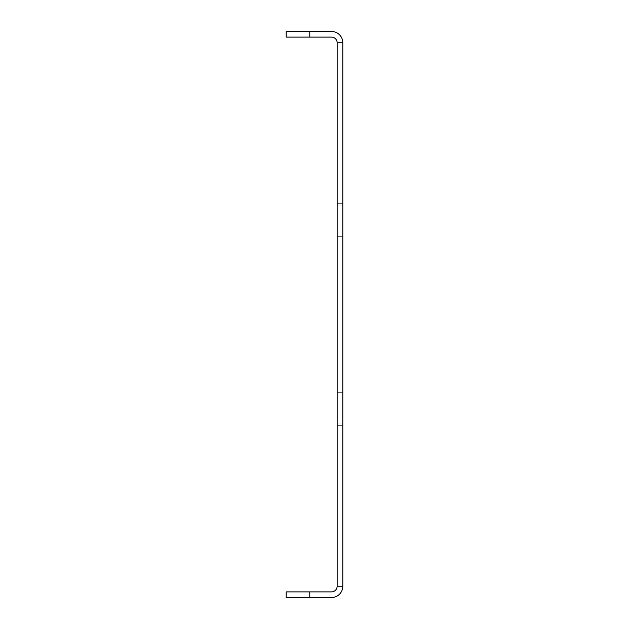 <?xml version="1.0" encoding="UTF-8"?>
<svg xmlns="http://www.w3.org/2000/svg" width="629" height="629" viewBox="0 0 629 629"><rect width="100%" height="100%" fill="white"/><g stroke="black" fill="none" stroke-linecap="round" stroke-linejoin="round"><path stroke-width="0.47" stroke-dasharray="3.15 2.36" d="M337.144 236.661L342.805 236.661L342.805 203.639L342.805 236.661L337.144 236.661L337.144 203.639L337.144 236.661L342.805 236.661L337.144 236.661M337.144 425.361L342.805 425.361L342.805 392.339L342.805 425.361L337.144 425.361L337.144 392.339L337.144 425.361L342.805 425.361L337.144 425.361M337.144 423.002L337.144 205.998L337.144 423.002L342.805 423.002L342.805 205.998L342.805 423.002L337.144 423.002M337.144 220.15L337.144 203.639L337.144 220.15M337.144 408.85L337.144 392.339L337.144 408.85M342.805 42.772L342.805 586.228L337.144 586.228L342.805 586.228L337.144 586.228L337.144 42.772L342.805 42.772L337.144 42.772A5.661 5.661 0 0 0 331.483 37.111L309.783 37.111L309.783 31.45L331.483 31.45A11.322 11.322 0 0 1 342.805 42.772L337.144 42.772M342.805 408.85L342.805 392.339L342.805 408.85M342.805 586.228A11.322 11.322 0 0 1 331.483 597.55L309.783 597.55L309.783 591.889L286.195 591.889L286.195 597.55L309.783 597.55M337.144 586.228A5.661 5.661 0 0 1 331.483 591.889L309.783 591.889M309.783 31.45L286.195 31.45L286.195 37.111L309.783 37.111M337.144 392.339L342.805 392.339L337.144 392.339M337.144 203.639L342.805 203.639L337.144 203.639M337.144 205.998L342.805 205.998L337.144 205.998"/><path stroke-width="0.94" d="M337.144 42.772L337.144 586.228L342.805 586.228L342.805 42.772A11.322 11.322 0 0 0 331.483 31.45L309.783 31.45L309.783 37.111L331.483 37.111A5.661 5.661 0 0 1 337.144 42.772L342.805 42.772M309.783 597.55L286.195 597.55L286.195 591.889L309.783 591.889L309.783 597.55L331.483 597.55A11.322 11.322 0 0 0 342.805 586.228M309.783 591.889L331.483 591.889A5.661 5.661 0 0 0 337.144 586.228M309.783 37.111L286.195 37.111L286.195 31.45L309.783 31.45"/></g></svg>
